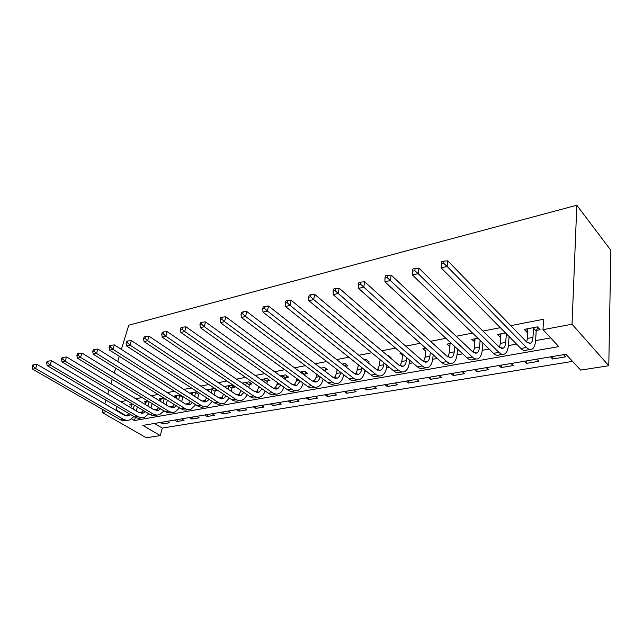 <?xml version="1.0" encoding="UTF-8"?>
<svg xmlns="http://www.w3.org/2000/svg" width="643" height="643" viewBox="0 0 643 643"><rect width="100%" height="100%" fill="white"/><g stroke="black" fill="none" stroke-linecap="round" stroke-linejoin="round"><path stroke-width="0.96" d="M154.457 423.448L162.277 428.077L160.268 435.584L146.307 437.762L102.197 412.468L103.033 409.728M160.268 435.584L142.81 425.409L565.92 354.269L580.677 370.095L608.784 365.722L610.85 250.296L576.819 205.238L128.737 325.221L121.382 349.406M162.277 428.077L572.559 361.39M563.477 354.679L565.519 356.857L552.602 359.003L550.545 356.857M536.792 359.164L538.874 361.286L526.424 363.359L524.318 361.262M511.056 363.496L513.178 365.562L501.17 367.563L499.032 365.513M486.229 367.667L488.391 369.693L476.793 371.622L474.622 369.621M462.261 371.694L464.455 373.671L453.251 375.536L451.048 373.583M439.105 375.592L441.323 377.521L430.505 379.322L428.27 377.409M416.728 379.354L418.971 381.243L408.506 382.987L406.247 381.114M395.075 382.995L397.35 384.844L387.223 386.523L384.94 384.699M374.13 386.515L376.42 388.324L366.614 389.955L364.316 388.163M353.851 389.923L356.166 391.691L346.665 393.275L344.351 391.523M334.207 393.227L336.53 394.963L327.327 396.49L324.996 394.778M315.174 396.426L317.505 398.13L308.584 399.608L306.237 397.929M296.712 399.528L299.059 401.2L290.403 402.639L288.048 400.991M278.805 402.542L281.16 404.174L272.761 405.572L270.398 403.957M261.42 405.468L263.791 407.067L255.633 408.426L253.262 406.834M244.549 408.305L246.92 409.872L238.995 411.19L236.624 409.631M228.152 411.054L230.54 412.597L222.832 413.883L220.453 412.356M212.222 413.738L214.609 415.249L207.126 416.495L204.739 414.992M196.742 416.342L199.129 417.829L191.847 419.035L189.46 417.564M181.68 418.874L184.067 420.329L176.986 421.511L174.599 420.064M167.027 421.334L169.414 422.772L162.526 423.914L160.131 422.491M131.638 418.89L134.459 420.538L558.791 346.625L542.981 329.674L543.584 319.249L510.759 325.647M500.326 327.681L482.941 331.073M472.573 333.09L456.209 336.281M445.904 338.29L430.48 341.296M420.249 343.298L405.717 346.127M395.549 348.112L381.854 350.781M371.758 352.75L358.85 355.266M348.827 357.219L336.651 359.59M326.708 361.535L315.231 363.769M305.361 365.698L294.534 367.804M284.736 369.717L274.529 371.71M264.812 373.599L255.183 375.48M245.546 377.361L236.463 379.129M226.907 380.994L218.339 382.665M208.862 384.514L200.785 386.081M191.381 387.922L183.777 389.401M174.446 391.217L167.284 392.616M158.033 394.424L151.282 395.734M142.111 397.527L135.753 398.764M126.655 400.541L120.683 401.706M145.382 411.721L143.493 412.975L138.872 412.485L142.842 411.785M153.982 409.768L157.816 409.077M169.511 406.955L173.232 406.28M185.506 404.061L189.106 403.402M201.982 401.071L205.455 400.444M218.974 397.993L222.301 397.39M236.487 394.818L239.67 394.247M262.055 388.822L259.049 392.182L254.54 391.531L257.578 391M273.227 388.163L276.064 387.649M300.144 380.986L296.913 385.366L292.469 384.659L295.145 384.192M312.41 381.066L314.861 380.624M340.686 372.369L340.621 372.739C340.107 375.472 339.014 377.264 337.334 378.092L332.978 377.32L335.236 376.935M343.523 375.432L344.423 375.263M361.969 367.732L361.792 368.849C361.302 371.622 360.241 373.43 358.585 374.266L354.277 373.454L356.302 373.117M364.677 371.598L366.406 371.284M376.356 369.484L378.1 369.162M386.564 367.635L389.184 367.161M399.199 365.345L400.669 365.079M409.213 363.528L412.79 362.877M430.368 352.292L429.87 356.335C429.476 359.244 428.503 361.117 426.96 361.969L422.845 361.036L424.05 360.844M432.675 359.276L437.28 358.44M447.415 356.608L448.284 356.447M456.996 354.872L462.695 353.835M472.894 351.986L473.425 351.898M482.226 350.298L489.098 349.053M508.404 345.556L516.546 344.085M535.595 340.629L550.657 337.905M536.487 330.389L540.096 329.714L537.444 326.877L524.238 329.393L526.914 332.19L527.839 332.013M505.543 332.953L497.489 334.489L500.222 337.213L500.905 337.085M477.886 338.226L471.729 339.4L474.96 341.972M451.298 343.29L446.893 344.126L449.963 346.673M425.722 348.16L422.949 348.691L425.859 351.207M401.087 352.854L399.842 353.095L402.614 355.466M390.325 357.894L391.04 357.765L388.139 355.322L387.424 355.458M367.402 362.21L369.146 361.88L366.213 359.501L364.468 359.831M346.223 364.485L345.275 366.373L347.976 365.867L345.026 363.536L342.317 364.051M324.884 370.207L327.512 369.717L324.538 367.442L320.929 368.126M305.16 373.921L307.7 373.446L304.71 371.212L300.265 372.064M286.055 377.521L288.514 377.055L285.516 374.869L280.292 375.866M267.552 381.002L269.931 380.552L266.917 378.414L260.97 379.547M249.613 384.377L251.927 383.943L248.897 381.846L242.266 383.107M232.219 387.649L234.462 387.231L231.424 385.173L224.158 386.564M215.341 390.823L217.519 390.414L214.481 388.404L206.62 389.899M197.216 391.691L190.304 393.01L192.136 394.183M198.96 393.91L200.262 393.661M180.289 394.923L174.558 396.008L176.327 397.125M163.869 398.049L159.255 398.925L160.975 399.986M147.946 401.079L144.386 401.762L146.049 402.767M132.49 404.021L129.926 404.511L131.542 405.476M104.817 403.852L105.958 400.123M107.799 394.063L109.029 390.012M110.926 383.775L112.268 379.362M114.221 372.932L115.684 368.134M117.701 361.487L119.293 356.278M102.197 412.468L106.416 411.681M115.378 409.993L116.134 409.856L126.486 415.892M117.082 406.649L116.134 409.856M542.981 329.674L572.037 324.217L576.819 205.238M608.784 365.722L572.037 324.217M135.376 417.339L134.459 420.538M527.139 328.838L526.914 332.19M552.731 356.487L552.602 359.003M163.033 422.009L162.526 423.914M177.492 419.574L176.986 421.511M192.345 417.082L191.847 419.035M207.609 414.51L207.126 416.495M223.306 411.874L222.832 413.883M239.461 409.157L238.995 411.19M256.083 406.36L255.633 408.426M273.195 403.482L272.761 405.572M290.821 400.525L290.403 402.639M308.986 397.47L308.584 399.608M327.713 394.32L327.327 396.49M347.035 391.073L346.665 393.275M366.968 387.721L366.614 389.955M387.552 384.257L387.223 386.523M408.811 380.68L408.506 382.987M430.786 376.991L430.505 379.322M453.508 373.165L453.251 375.536M477.026 369.219L476.793 371.622M501.363 365.12L501.17 367.563M526.585 360.884L526.424 363.359M500.487 333.918L500.222 337.213M474.815 338.813L474.502 342.052M450.068 343.523L449.714 346.722M429.87 356.335L425.103 357.211L425.803 351.223M527.799 328.718L527.413 338.411L526.697 342.052M533.529 328.219L532.951 337.39C532.717 340.493 531.93 342.47 530.571 343.322L526.834 342.189L447.761 260.825L447.102 266.435L526.48 347.469C528.506 349.479 530.362 350.041 532.05 349.149C534.1 347.855 535.289 344.873 535.627 340.195L536.19 331.041L533.529 328.219L533.827 327.568M537.886 327.351L536.19 331.041M443.734 263.365L444.008 261.122L441.653 261.717L441.379 263.951L443.734 263.365L447.102 266.435L441.202 267.898L520.878 348.466C522.912 350.467 524.784 351.022 526.48 350.122L529.904 349.519M441.202 267.898L441.379 263.951M444.008 261.122L447.761 260.825M500.921 333.838L500.383 343.378L499.458 347.292M506.387 333.813L505.711 342.397C505.438 345.444 504.594 347.397 503.18 348.249L499.33 347.172L418.866 268.115L418.119 273.621L498.904 352.364C500.969 354.325 502.882 354.856 504.634 353.963C506.764 352.677 508.034 349.728 508.444 345.122L509.103 336.554M414.831 270.623L415.137 268.412L412.878 268.983L412.573 271.185L414.831 270.623L418.119 273.621L412.468 275.027L493.519 353.32C495.592 355.274 497.513 355.796 499.273 354.904L502.416 354.349M412.468 275.027L412.573 271.185M415.137 268.412L418.866 268.115M475.032 338.765L474.357 348.16L473.224 352.276M480.128 340.388L479.485 347.22C479.172 350.218 478.279 352.139 476.825 352.999L472.87 351.97L391.185 275.091L390.357 280.509L472.372 357.074C474.478 358.987 476.439 359.493 478.247 358.593C480.458 357.315 481.8 354.406 482.266 349.872L482.893 343.065M387.142 277.567L387.472 275.405L385.31 275.951L384.972 278.114L387.142 277.567L390.357 280.509L384.948 281.851L467.188 357.998C469.302 359.895 471.263 360.393 473.087 359.501L475.957 358.995M384.948 281.851L384.972 278.114M387.472 275.405L391.185 275.091M450.084 343.523L449.28 352.766L447.946 357.034M454.802 346.529L454.223 351.858C453.87 354.815 452.937 356.712 451.434 357.564L447.391 356.584L364.637 281.787L363.745 287.116L446.829 361.615C448.967 363.472 450.968 363.954 452.833 363.062C455.115 361.784 456.522 358.915 457.044 354.454L457.615 349.133M360.594 284.238L360.956 282.1L358.882 282.631L358.513 284.753L360.594 284.238L363.745 287.116L358.553 288.402L441.837 362.499C443.975 364.348 445.985 364.83 447.866 363.938L450.486 363.472M358.553 288.402L358.513 284.753M360.956 282.1L364.637 281.787M422.845 361.036L339.158 288.209L338.202 293.449L422.218 365.98C424.38 367.796 426.422 368.254 428.342 367.362C430.681 366.092 432.144 363.255 432.731 358.866L433.221 354.832M425.103 357.211L423.584 361.591M335.116 290.628L335.501 288.53L333.516 289.037L333.122 291.134L335.116 290.628L338.202 293.449L333.219 294.687L417.403 366.84C419.574 368.64 421.623 369.098 423.544 368.206L425.939 367.788M333.219 294.687L333.122 291.134M335.501 288.53L339.158 288.209M402.775 354.301L401.779 361.503L400.075 365.955M406.778 357.725L406.376 360.651C405.95 363.52 404.945 365.369 403.362 366.213L399.174 365.32L314.692 294.381L313.671 299.542L398.491 370.191C400.677 371.967 402.759 372.401 404.72 371.517C407.115 370.247 408.635 367.45 409.269 363.126L409.663 360.201M310.649 296.769L311.059 294.711L309.146 295.193L308.736 297.251L310.649 296.769L313.671 299.542L308.889 300.731L393.846 371.019C396.04 372.779 398.121 373.213 400.091 372.329L402.261 371.943M308.889 300.731L308.736 297.251M311.059 294.711L314.692 294.381M380.158 359.694L379.257 365.634L377.385 370.159M383.992 362.861L383.694 364.822C383.236 367.643 382.199 369.468 380.584 370.312L376.332 369.46L291.166 300.313L290.097 305.393L375.6 374.258C377.811 375.986 379.917 376.404 381.918 375.52C384.369 374.258 385.937 371.493 386.62 367.233L386.909 365.28M389.184 356.198L388.927 356.72M287.132 302.676L287.566 300.643L285.725 301.109L285.291 303.134L287.132 302.676L290.097 305.393L285.492 306.534L371.115 375.054C373.334 376.774 375.448 377.192 377.457 376.308L379.418 375.962M285.492 306.534L285.291 303.134M287.566 300.643L291.166 300.313M358.296 364.79L357.5 369.637L355.475 374.194M367.338 360.418L366.719 361.655M354.277 373.454L268.533 306.02L267.424 311.019L353.497 378.18C355.732 379.868 357.87 380.27 359.903 379.386C362.403 378.132 364.018 375.399 364.742 371.204L364.919 370.095M264.514 308.351L264.964 306.357L263.188 306.807L262.738 308.801L264.514 308.351L267.424 311.019L262.987 312.112L349.173 378.952C351.408 380.632 353.546 381.026 355.595 380.142L357.363 379.836M262.987 312.112L262.738 308.801M264.964 306.357L268.533 306.02M337.149 369.629L336.474 373.503L334.296 378.084M332.978 377.32L246.751 311.517L245.594 316.436L332.15 381.974C334.4 383.622 336.562 384.008 338.636 383.124C341.176 381.87 342.832 379.177 343.595 375.046L343.659 374.676M242.741 313.824L243.207 311.855L241.503 312.281L241.029 314.25L242.741 313.824L245.594 316.436L241.318 317.489L327.97 382.714C330.221 384.353 332.391 384.739 334.464 383.855L336.056 383.574M241.318 317.489L241.029 314.25M243.207 311.855L246.751 311.517M316.694 374.226L316.139 377.24L313.816 381.838M325.808 368.415L324.602 370.77L321.604 368.632M321.629 368.503L321.91 367.941M320.093 376.782C319.523 379.33 318.422 381.002 316.79 381.789L312.385 381.05L225.757 316.806L224.56 321.653L311.517 385.631C313.784 387.247 315.97 387.616 318.068 386.74C320.584 385.535 322.256 382.963 323.091 379.04M221.763 319.089L222.245 317.152L220.597 317.562L220.115 319.499L221.763 319.089L224.56 321.653L220.445 322.673L307.475 386.355C309.741 387.962 311.927 388.324 314.041 387.448L315.456 387.199M220.445 322.673L220.115 319.499M222.245 317.152L225.757 316.806M296.897 378.614L296.455 380.857L294.004 385.462M306.044 372.209L304.878 374.475L301.88 372.249L301.712 373.133M301.88 372.249L302.17 371.702M304.702 375.351L304.878 374.475M292.469 384.659L205.527 321.91L204.289 326.684L291.568 389.176C293.843 390.751 296.045 391.105 298.175 390.229C300.578 389.111 302.242 386.764 303.166 383.196M201.54 324.16L202.039 322.256L200.455 322.657L199.957 324.562L201.54 324.16L204.289 326.684L200.319 327.665L287.654 389.875C289.937 391.442 292.139 391.788 294.277 390.92L295.539 390.695M200.319 327.665L199.957 324.562M202.039 322.256L205.527 321.91M277.728 382.802L274.834 388.959M286.907 375.882L285.773 378.06L282.767 375.89L282.454 377.425M282.767 375.89L283.057 375.343M285.46 379.595L285.773 378.06M280.806 384.988L277.672 388.83L273.195 388.147L186.004 326.837L184.734 331.531L272.262 392.608C274.545 394.151 276.763 394.489 278.917 393.612C281.224 392.568 282.872 390.422 283.86 387.166M182.033 329.055L182.548 327.183L181.013 327.568L180.506 329.441L182.033 329.055L184.734 331.531L180.908 332.479L268.477 393.275C270.759 394.818 272.986 395.148 275.14 394.28L276.257 394.087M180.908 332.479L180.506 329.441M182.548 327.183L186.004 326.837M259.153 386.805L256.26 392.351M268.372 379.442L267.271 381.532L264.257 379.402L263.791 381.532M264.257 379.402L264.538 378.872M266.813 383.662L267.271 381.532M254.54 391.531L167.156 331.587L165.862 336.217L253.567 395.927C255.866 397.438 258.1 397.76 260.27 396.892C262.481 395.911 264.104 393.942 265.141 390.968M163.209 333.781L163.732 331.933L162.253 332.302L161.731 334.159L163.209 333.781L165.862 336.217L162.165 337.133L249.902 396.578C252.201 398.081 254.435 398.403 256.613 397.535L257.586 397.366M162.165 337.133L161.731 334.159M163.732 331.933L167.156 331.587M242.732 383.019L242.781 383.461M241.149 390.647L238.272 395.622M250.4 382.89L249.339 384.9L246.309 382.818L245.706 385.47M246.309 382.818L246.59 382.288M248.745 387.552L249.339 384.9M243.874 392.487L240.996 395.429L236.463 394.802L148.959 336.176L147.633 340.742L235.467 399.134C237.765 400.621 240.016 400.927 242.21 400.067C244.324 399.15 245.923 397.326 246.992 394.601M145.029 338.347L145.559 336.522L144.128 336.884L143.598 338.708L145.029 338.347L147.633 340.742L144.064 341.626L231.914 399.769C234.213 401.24 236.463 401.545 238.666 400.685L239.501 400.541M144.064 341.626L143.598 338.708M145.559 336.522L148.959 336.176M225.444 386.314L225.355 387.359M232.983 386.226L231.946 388.171L228.908 386.121L228.169 389.248M228.908 386.121L229.189 385.607M231.215 391.29L231.946 388.171M226.223 396.008L223.499 398.572L218.95 397.977L131.365 340.613L130.015 345.106L217.921 402.253C220.227 403.7 222.486 403.997 224.696 403.145L229.39 398.097M223.692 394.328L220.83 398.797M127.451 342.759L127.997 340.959L126.615 341.312L126.076 343.105L127.451 342.759L130.015 345.106L126.567 345.966L214.473 402.864C216.779 404.31 219.046 404.6 221.256 403.748L221.972 403.619M126.567 345.966L126.076 343.105M127.997 340.959L131.365 340.613M208.678 389.513L208.436 391.089M216.072 389.465L215.067 391.338L212.029 389.336L211.161 392.881M212.029 389.336L212.303 388.822M214.207 394.874L215.067 391.338M209.104 399.383L206.532 401.626L201.958 401.055L114.358 344.897L112.983 349.334L200.905 405.275C203.22 406.697 205.487 406.979 207.713 406.127L212.311 401.465M206.749 397.864L203.911 401.867M110.459 347.027L111.014 345.251L109.68 345.588L109.125 347.365L110.459 347.027L112.983 349.334L109.64 350.162L197.57 405.87C199.877 407.284 202.143 407.566 204.378 406.714M109.64 350.162L109.125 347.365M111.014 345.251L114.358 344.897M192.394 392.616L192.008 394.681M199.394 393.106L198.687 394.416L195.641 392.447L194.644 396.369M195.641 392.447L195.922 391.941M197.698 398.33L198.687 394.416M192.474 402.639L190.071 404.592L185.481 404.045L97.897 349.053L96.506 353.425L184.404 408.201C186.719 409.599 188.994 409.872 191.236 409.02L195.721 404.696M190.28 401.248L187.499 404.849M94.023 351.15L94.585 349.398L93.291 349.728L92.729 351.48L94.023 351.15L96.506 353.425L93.267 354.229L181.165 408.779C183.48 410.17 185.755 410.435 187.997 409.591M93.267 354.229L92.729 351.48M94.585 349.398L97.897 349.053M176.584 395.622L176.061 398.13M183.151 396.731L182.781 397.398L179.735 395.469L178.617 399.737M179.735 395.469L180.008 394.971M181.672 401.65L182.781 397.398M176.327 405.773L174.092 407.469L169.487 406.939L81.958 353.071L80.552 357.387L168.394 411.046C170.7 412.412 172.983 412.677 175.234 411.833L179.614 407.815M174.277 404.503L171.568 407.734M78.108 355.145L78.679 353.417L77.425 353.738L76.863 355.458L78.108 355.145L80.552 357.387L77.417 358.159L165.243 411.608C167.558 412.967 169.84 413.224 172.091 412.38M77.417 358.159L76.863 355.458M78.679 353.417L81.958 353.071M161.224 398.547L160.573 401.457M167.373 400.219L164.286 398.411L163.049 402.976M166.103 404.857L167.333 400.3M160.629 408.795L158.572 410.258L153.958 409.752L66.526 356.961L65.104 361.221L152.841 413.811C155.156 415.145 157.439 415.402 159.705 414.558L163.965 410.829M158.725 407.638L156.088 410.539M62.701 359.019L63.271 357.315L62.066 357.621L61.487 359.316L62.701 359.019L65.104 361.221L62.066 361.969L149.787 414.349C152.102 415.683 154.384 415.933 156.651 415.097M62.066 361.969L61.487 359.316M63.271 357.315L66.526 356.961M146.299 401.393L145.519 404.656M149.12 401.795L147.914 406.103M150.976 407.951L152.166 403.651M143.606 410.66L141.058 413.264M138.872 412.485L51.569 360.731L50.13 364.935L137.739 416.487C140.053 417.805 142.344 418.046 144.611 417.211L148.758 413.738M47.767 362.765L48.346 361.085L47.172 361.382L46.593 363.062L47.767 362.765L50.13 364.935L47.188 365.658L134.773 417.018C137.08 418.328 139.37 418.569 141.645 417.733M47.188 365.658L46.593 363.062M48.346 361.085L51.569 360.731M131.791 404.158L130.883 407.75M134.355 405.13L133.205 409.125M136.268 410.941L137.401 406.955M130.553 414.542L128.841 415.611L124.212 415.145L37.069 364.388L35.614 368.535L123.062 419.091C125.377 420.385 127.668 420.618 129.942 419.791L133.969 416.551M128.897 413.57L126.446 415.908M33.291 366.397L33.87 364.742L32.737 365.031L32.15 366.687L33.291 366.397L35.614 368.535L32.769 369.243L120.177 419.606C122.483 420.892 124.782 421.125 127.057 420.297M32.769 369.243L32.15 366.687M33.87 364.742L37.069 364.388M532.951 337.39L527.413 338.411M526.48 347.469L520.878 348.466M505.711 342.397L500.383 343.378M498.904 352.364L493.519 353.32M479.485 347.22L474.357 348.16M472.372 357.074L467.188 357.998M454.223 351.858L449.28 352.766M446.829 361.615L441.837 362.499M422.218 365.98L417.403 366.84M406.376 360.651L401.779 361.503M398.491 370.191L393.846 371.019M383.694 364.822L379.257 365.634M375.6 374.258L371.115 375.054M361.792 368.849L357.5 369.637M353.497 378.18L349.173 378.952M340.621 372.739L336.474 373.503M332.15 381.974L327.97 382.714M319.796 376.565L316.139 377.24M311.517 385.631L307.475 386.355M299.26 380.343L296.455 380.857M291.568 389.176L287.654 389.875M279.4 383.992L277.406 384.353M272.262 392.608L268.477 393.275M260.182 387.52L258.952 387.745M253.567 395.927L249.902 396.578M241.583 390.936L241.061 391.032M235.467 399.134L231.914 399.769M217.921 402.253L214.473 402.864M200.905 405.275L197.57 405.87M184.404 408.201L181.165 408.779M168.394 411.046L165.243 411.608M152.841 413.811L149.787 414.349M137.739 416.487L134.773 417.018M123.062 419.091L120.177 419.606M530.571 343.322L529.141 343.579M503.18 348.249L501.701 348.522M476.825 352.999L475.29 353.272M451.434 357.564L449.859 357.846M426.96 361.969L425.353 362.258M403.362 366.213L401.722 366.51M380.584 370.312L378.912 370.609M358.585 374.266L356.889 374.572M337.334 378.092L335.614 378.406M316.79 381.789L315.046 382.103M296.913 385.366L295.145 385.687M277.672 388.83L275.895 389.152M259.049 392.182L257.248 392.503M240.996 395.429L239.188 395.75M223.499 398.572L221.682 398.901M206.532 401.626L204.699 401.955M190.071 404.592L188.23 404.921M174.092 407.469L172.244 407.799M158.572 410.258L156.715 410.596M143.493 412.975L141.629 413.304M128.841 415.611L126.976 415.941"/></g></svg>
